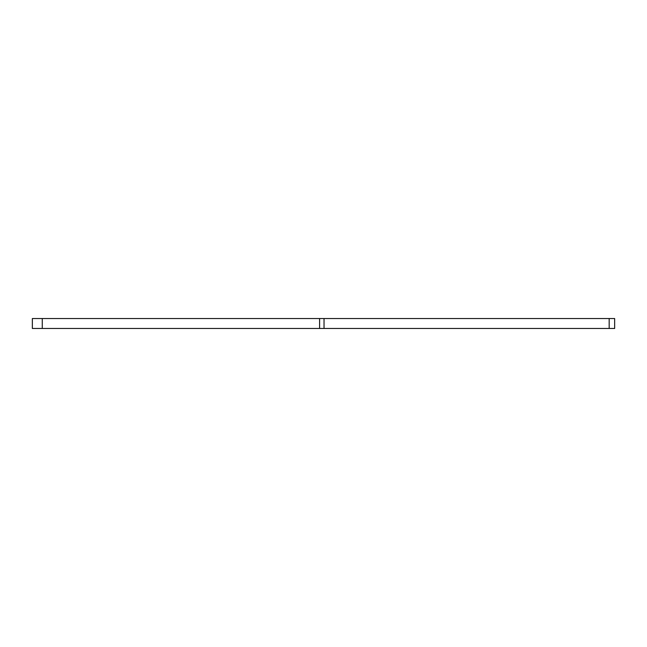 <?xml version="1.0" encoding="UTF-8"?>
<svg xmlns="http://www.w3.org/2000/svg" width="647" height="647" viewBox="0 0 647 647"><rect width="100%" height="100%" fill="white"/><g stroke="black" fill="none" stroke-linecap="round" stroke-linejoin="round"><path stroke-width="0.97" d="M42.273 328.466L32.35 328.466L32.35 318.534L42.273 318.534L42.273 328.466L319.594 328.466L319.594 318.534L614.65 318.534L614.65 328.466L609.167 328.466L609.167 318.534M324.034 318.534L324.034 328.466L609.167 328.466M324.034 328.466L319.594 328.466M42.273 318.534L319.594 318.534"/></g></svg>
